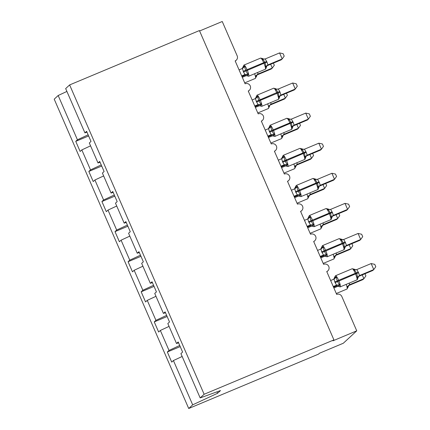 <?xml version="1.0" encoding="UTF-8"?>
<svg xmlns="http://www.w3.org/2000/svg" width="430" height="430" viewBox="0 0 430 430"><rect width="100%" height="100%" fill="white"/><g stroke="black" fill="none" stroke-linecap="round" stroke-linejoin="round"><path stroke-width="0.64" d="M88.139 134.816L77.432 139.798L58.174 95.503L54.212 99.163L188.716 408.5L318.506 354.137L319.495 353.223L343.307 343.248L356.75 330.837L332.933 340.813L333.922 339.899L199.418 30.562L69.628 84.925L65.666 88.585L84.925 132.881L86.613 131.317L91.009 141.427L89.322 142.991L98.008 162.97L99.701 161.411L104.098 171.522L102.404 173.08L111.091 193.059L112.784 191.5L117.18 201.611L115.487 203.175L124.179 223.154L125.866 221.595L130.263 231.705L128.575 233.264L137.261 253.243L138.949 251.684L143.346 261.795L141.658 263.353L150.344 283.338L152.037 281.774L156.434 291.884L154.741 293.448L163.427 313.427L165.12 311.868L169.517 321.979L167.824 323.537L176.515 343.516L178.203 341.958L182.6 352.068L180.912 353.627L200.17 397.922L204.132 394.267L69.628 84.925M180.218 346.596L167.334 351.998L169.022 350.434L179.724 345.457M188.716 408.5L192.678 404.84L173.419 360.544L171.726 362.108L167.334 351.998M173.419 360.544L182.153 356.486M199.601 30.982L222.245 21.5L237.161 55.803A3.945 3.865 47.3 0 1 235.156 60.909L245.105 83.78A3.945 3.865 -132.7 0 1 249.352 90.289A3.945 3.865 -132.7 0 1 248.244 91.004L258.188 113.875A3.945 3.865 -132.7 0 1 262.434 120.384A3.945 3.865 -132.7 0 1 261.327 121.093L271.271 143.964A3.945 3.865 -132.7 0 1 275.517 150.473A3.945 3.865 -132.7 0 1 274.41 151.188L284.354 174.053A3.945 3.865 -132.7 0 1 288.605 180.568A3.945 3.865 -132.7 0 1 287.493 181.277L297.442 204.148A3.945 3.865 -132.7 0 1 301.688 210.657A3.945 3.865 -132.7 0 1 300.581 211.367L310.524 234.237A3.945 3.865 -132.7 0 1 314.771 240.746A3.945 3.865 -132.7 0 1 313.663 241.461L323.607 264.326A3.945 3.865 -132.7 0 1 327.853 270.841A3.945 3.865 -132.7 0 1 326.746 271.55L336.69 294.421A3.945 3.865 -132.7 0 1 341.834 296.533L356.75 330.837M167.136 316.507L154.246 321.903L155.94 320.345L166.641 315.367M169.022 350.434L160.336 330.455L158.643 332.014L154.246 321.903M160.336 330.455L169.065 326.392M154.053 286.412L141.164 291.814L142.851 290.255L153.558 285.273M155.94 320.345L147.248 300.366L145.56 301.925L141.164 291.814M147.248 300.366L155.982 296.302M140.97 256.323L128.081 261.719L129.769 260.161L140.476 255.183M142.851 290.255L134.165 270.271L132.478 271.835L128.081 261.719M134.165 270.271L142.9 266.213M127.882 226.234L114.998 231.63L116.686 230.072L127.387 225.094M129.769 260.161L121.083 240.182L119.389 241.741L114.998 231.63M121.083 240.182L129.817 236.118M114.799 196.139L101.91 201.541L103.603 199.977L114.305 195M116.686 230.072L108 210.087L106.307 211.651L101.91 201.541M108 210.087L116.729 206.029M101.716 166.05L88.827 171.446L90.515 169.888L101.222 164.91M103.603 199.977L94.912 179.998L93.224 181.557L88.827 171.446M94.912 179.998L103.646 175.934M178.557 342.78L176.515 343.516M165.475 312.685L163.427 313.427M152.392 282.596L150.344 283.338M139.309 252.501L137.261 253.243M126.221 222.412L124.179 223.154M113.138 192.323L111.091 193.059M100.056 162.228L98.008 162.97M77.432 139.798L75.744 141.357L80.141 151.468L81.829 149.909L90.563 145.845M88.634 135.961L75.744 141.357M86.973 132.139L84.925 132.881M90.515 169.888L81.829 149.909M58.174 95.503L66.908 91.439M192.678 404.84L217.585 393.256L220.509 390.553L200.17 397.922M204.132 394.267L333.922 339.899M217.585 393.256L216.967 391.837M242.988 67.032L243.729 66.349L244.966 66.317C244.734 67.542 245.003 68.795 245.783 70.079L246.094 70.799C246.508 72.251 247.255 73.342 248.341 74.084L247.218 75.89L246.815 75.831M266.122 67.967L266.224 67.327L265.482 66.903C265.853 65.553 265.659 64.226 264.907 62.92L264.595 62.199C264.16 60.77 263.327 59.754 262.101 59.141L262.343 58.469L260.596 58.109L243.928 65.091A5.654 1.091 67.3 0 1 246.965 69.526L247.277 70.246A5.654 1.091 67.3 0 1 248.68 76.207A5.654 1.091 67.3 0 1 248.615 76.25L265.283 69.268A5.654 1.091 -112.7 0 0 265.348 69.225A5.654 1.091 -112.7 0 0 263.95 63.264L267.019 62.162L267.933 64.909L266.939 65.822A2.892 2.532 59.4 0 0 266.912 65.828M267.922 64.909L282.188 58.937L281.198 59.851L266.939 65.822M279.57 52.917L283.155 53.702L284.203 56.104L282.188 58.937L279.57 52.917L265.202 58.937L267.019 62.162M239.058 69.886L242.638 68.354M248.615 76.25L245.444 75.25A2.892 2.87 -82.1 0 0 245.439 75.25L243.896 75.47L244.998 74.514L243.493 72.014L242.38 68.494L244.966 66.317M241.859 76.325L243.901 75.47A2.892 2.87 -82.1 0 1 245.439 75.25M241.676 75.906L244.89 74.557M248.341 74.084L244.998 74.514M265.482 66.903L267.82 64.957M262.101 59.141L265.202 58.937M273.399 63.119L274.318 65.231L272.303 68.064L258.043 74.035L257.054 74.949L271.314 68.972L272.303 68.064L270.653 64.263M257.591 72.493L258.043 74.035A2.892 2.87 97.9 0 0 256.339 76.454L255.597 76.029L257.935 74.084M254.608 73.74A5.654 1.091 -112.7 0 1 255.463 78.351A5.654 1.091 -112.7 0 1 255.399 78.394L256.339 76.454M256.07 97.126L256.812 96.438L258.048 96.406C257.817 97.631 258.086 98.884 258.865 100.169L259.177 100.889C259.591 102.34 260.338 103.436 261.429 104.173L260.3 105.979L259.897 105.925M279.204 98.061L279.306 97.422L278.565 96.997C278.936 95.648 278.742 94.315 277.99 93.009L277.678 92.289C277.242 90.864 276.409 89.843 275.189 89.23L275.431 88.558M292.653 83.011L296.238 83.791L297.286 86.199L295.27 89.026L292.653 83.011L278.285 89.026L279.79 91.531L280.903 95.046L295.27 89.026L294.281 89.94L280.043 95.901A2.892 2.532 59.4 0 0 279.994 95.917M279.306 97.422A2.892 2.87 -82.1 0 1 281.016 95.003L280.043 95.901M252.147 99.975L255.726 98.448M256.581 102.103L260.36 100.341A5.654 1.091 67.3 0 1 261.762 106.301A5.654 1.091 67.3 0 1 261.698 106.344L258.527 105.339A2.892 2.87 -82.1 0 0 258.521 105.339L256.979 105.56L258.081 104.608L256.264 101.383L255.463 98.583L258.048 96.406M254.947 106.414L256.984 105.56A2.892 2.87 -82.1 0 1 258.521 105.339M254.764 105.995L257.973 104.651M261.429 104.173L258.081 104.608M278.565 96.997L280.903 95.046M275.189 89.23L278.285 89.026M269.153 127.215L269.895 126.533L271.137 126.501C270.9 127.721 271.174 128.978 271.948 130.258L272.265 130.983C272.674 132.429 273.421 133.526 274.512 134.262L273.383 136.068L272.98 136.014M292.292 128.151L292.389 127.511L291.647 127.086C292.018 125.737 291.83 124.41 291.078 123.104L290.761 122.378C290.325 120.954 289.498 119.932 288.272 119.32L288.514 118.653L286.767 118.293L270.094 125.275A5.654 1.091 67.3 0 1 273.131 129.709L273.448 130.43A5.654 1.091 67.3 0 1 274.845 136.391A5.654 1.091 67.3 0 1 274.781 136.434L291.449 129.452A5.654 1.091 -112.7 0 0 291.519 129.409A5.654 1.091 -112.7 0 0 290.116 123.448L293.185 122.34L294.098 125.092L293.104 126.006L307.369 120.029L308.353 119.121L294.093 125.092A2.892 2.87 -82.1 0 0 292.389 127.511M305.741 113.101L309.326 113.885L310.369 116.288L308.353 119.121L305.741 113.101L291.368 119.115L293.185 122.34M265.229 130.07L268.809 128.538M274.781 136.434L271.609 135.434L270.061 135.654L271.169 134.697L269.347 131.472L268.551 128.678L271.137 126.501M268.03 136.509L270.072 135.654A2.892 2.87 -82.1 0 1 271.609 135.434M267.847 136.084L271.061 134.74M274.512 134.262L271.169 134.697M291.647 127.086L293.986 125.141M288.272 119.32L291.368 119.115M282.241 157.305L282.983 156.622L284.219 156.59C283.983 157.815 284.257 159.068 285.031 160.352L285.348 161.073C285.756 162.524 286.509 163.615 287.595 164.357L286.466 166.163L286.068 166.109M305.375 158.24L305.477 157.6L304.73 157.176C305.101 155.827 304.913 154.499 304.161 153.193L303.843 152.473C303.408 151.043 302.58 150.027 301.355 149.414L301.597 148.742L299.85 148.382L283.182 155.364A5.654 1.091 67.3 0 1 286.213 159.799L286.531 160.524A5.654 1.091 67.3 0 1 287.928 166.485A5.654 1.091 67.3 0 1 287.863 166.523L304.537 159.541A5.654 1.091 -112.7 0 0 304.601 159.498A5.654 1.091 -112.7 0 0 303.198 153.542L306.273 152.435L307.187 155.187L306.187 156.095L320.452 150.124L321.441 149.21L307.176 155.182A2.892 2.87 -82.1 0 0 305.477 157.6M318.823 143.19L322.409 143.975L323.451 146.383L321.441 149.21L318.823 143.19L304.451 149.21L306.273 152.435M278.312 160.159L281.892 158.632M287.863 166.523L284.698 165.523A2.892 2.87 -82.1 0 0 284.692 165.523L283.15 165.744L284.252 164.787L282.746 162.287L281.634 158.767L284.219 156.59M281.113 166.598L283.155 165.744A2.892 2.87 -82.1 0 1 284.692 165.523M280.93 166.179L284.144 164.83M287.595 164.357L284.252 164.787M304.73 157.176L307.068 155.23M301.355 149.414L304.451 149.21M295.324 187.399L296.066 186.711L297.302 186.684C297.071 187.905 297.34 189.157 298.119 190.442L298.431 191.167C298.845 192.613 299.592 193.71 300.677 194.446L299.554 196.252L299.151 196.198M318.458 188.335L318.56 187.695L317.818 187.27C318.189 185.921 317.996 184.594 317.243 183.287L316.931 182.562C316.496 181.137 315.663 180.116 314.438 179.503L314.679 178.837L312.933 178.477L296.265 185.459A5.654 1.091 67.3 0 1 299.302 189.893L299.613 190.614A5.654 1.091 67.3 0 1 301.016 196.575A5.654 1.091 67.3 0 1 300.952 196.618L317.619 189.635A5.654 1.091 -112.7 0 0 317.684 189.592A5.654 1.091 -112.7 0 0 316.286 183.631L319.356 182.524L320.269 185.276L319.275 186.19L333.535 180.213L334.524 179.299L320.259 185.276A2.892 2.87 -82.1 0 0 318.56 187.695M331.906 173.285L335.491 174.069L336.539 176.472L334.524 179.299L331.906 173.285L317.539 179.299L319.356 182.524M291.395 190.248L294.975 188.722M300.952 196.618L297.78 195.618A2.892 2.87 -82.1 0 0 297.775 195.612L296.232 195.833L297.334 194.881L295.829 192.377L294.717 188.856L297.302 186.684M294.195 196.693L296.238 195.833A2.892 2.87 -82.1 0 1 297.775 195.612M294.012 196.268L297.227 194.924M300.677 194.446L297.334 194.881M317.818 187.27L320.156 185.325M314.438 179.503L317.539 179.299M286.482 93.208L287.401 95.32L285.386 98.153L271.126 104.124L270.137 105.038L284.402 99.067L285.386 98.153L283.736 94.358M270.674 102.582L271.126 104.124M269.465 106.796L268.68 106.119L271.018 104.173M283.219 135.133L297.485 129.156L298.474 128.242L284.208 134.219L283.219 135.133A2.892 2.532 -120.6 0 1 283.246 135.117M299.565 123.297L300.484 125.415L298.474 128.242L296.824 124.447M283.757 132.671L284.208 134.219M280.779 133.923A5.654 1.091 -112.7 0 1 281.634 138.535A5.654 1.091 -112.7 0 1 281.569 138.578L282.542 136.891L281.763 136.213L284.101 134.262M312.648 153.392L313.572 155.504L311.556 158.337L297.291 164.308L296.308 165.222L310.567 159.245L311.556 158.337L309.906 154.542M296.845 162.766L297.291 164.308A2.892 2.87 97.9 0 0 295.593 166.727L294.846 166.302L297.189 164.357M293.862 164.013A5.654 1.091 -112.7 0 1 294.717 168.625A5.654 1.091 -112.7 0 1 294.652 168.667L295.593 166.727M325.736 183.481L326.655 185.599L324.639 188.426L310.379 194.403L309.39 195.311L323.65 189.34L324.639 188.426L322.989 184.631M309.928 192.855L310.379 194.403A2.892 2.87 97.9 0 0 308.675 196.822L307.934 196.397L310.272 194.446M306.945 194.102A5.654 1.091 -112.7 0 1 307.799 198.719A5.654 1.091 -112.7 0 1 307.735 198.757L308.675 196.822M308.407 217.489L309.148 216.806L310.385 216.774C310.154 217.999 310.422 219.252 311.202 220.536L311.513 221.256C311.927 222.708 312.675 223.799 313.766 224.541L312.637 226.341L312.234 226.287M331.541 218.424L331.643 217.784L330.901 217.36C331.272 216.01 331.079 214.683 330.326 213.377L330.014 212.656C329.579 211.227 328.746 210.211 327.526 209.598L327.767 208.926L326.021 208.566L309.347 215.548A5.654 1.091 67.3 0 1 312.384 219.983L312.696 220.703A5.654 1.091 67.3 0 1 314.099 226.664A5.654 1.091 67.3 0 1 314.034 226.707L330.702 219.725A5.654 1.091 -112.7 0 0 330.767 219.682A5.654 1.091 -112.7 0 0 329.369 213.721L332.438 212.613L333.352 215.365L332.358 216.279L346.618 210.308L347.607 209.394L333.347 215.365A2.892 2.87 -82.1 0 0 331.643 217.784M344.989 203.374L348.574 204.159L349.622 206.561L347.607 209.394L344.989 203.374L330.622 209.388L332.438 212.613M304.483 220.343L308.063 218.811M314.034 226.707L310.863 225.707A2.892 2.87 -82.1 0 0 310.858 225.707L309.315 225.927L310.417 224.971L308.6 221.746L307.799 218.951L310.385 216.774M307.283 226.782L309.32 225.927M307.101 226.363L310.31 225.014A2.892 2.532 59.4 0 1 312.975 225.605M313.766 224.541L310.417 224.971M330.901 217.36L333.239 215.414M327.526 209.598L330.622 209.388M338.818 213.57L339.738 215.688L337.722 218.515L323.462 224.492L322.473 225.406L336.738 219.429L337.722 218.515L336.072 214.72M323.011 222.95L323.462 224.492A2.892 2.87 97.9 0 0 321.758 226.911L321.017 226.486L323.355 224.541M320.033 224.197A5.654 1.091 -112.7 0 1 320.887 228.808A5.654 1.091 -112.7 0 1 320.818 228.851L321.758 226.911M321.489 247.583L322.231 246.895L323.473 246.863C323.236 248.088 323.51 249.341 324.285 250.625L324.602 251.346C325.01 252.797 325.757 253.893 326.848 254.63L325.72 256.436L325.317 256.382M344.629 248.518L344.726 247.879L343.984 247.454C344.355 246.105 344.167 244.772 343.414 243.466L343.097 242.746C342.662 241.321 341.834 240.3 340.608 239.687L340.85 239.016L339.103 238.661L322.43 245.643A5.654 1.091 67.3 0 1 325.467 250.072L325.784 250.798A5.654 1.091 67.3 0 1 327.182 256.758A5.654 1.091 67.3 0 1 327.117 256.801L343.785 249.819A5.654 1.091 -112.7 0 0 343.855 249.776A5.654 1.091 -112.7 0 0 342.452 243.815L345.521 242.708L346.435 245.46L345.44 246.368A2.892 2.532 59.4 0 0 345.419 246.374M346.429 245.46L360.689 239.483L359.706 240.397L345.44 246.368M358.077 233.463L361.662 234.248L362.705 236.656L360.689 239.483L358.077 233.463L343.704 239.483L345.521 242.708M317.566 250.432L321.145 248.905M327.117 256.801L323.946 255.796L322.398 256.017L323.505 255.065L321.683 251.84L320.887 249.04L323.473 246.863M320.366 256.871L322.409 256.017M320.183 256.452L323.398 255.108M326.848 254.63L323.505 255.065M343.984 247.454L346.322 245.503M340.608 239.687L343.704 239.483M351.901 243.665L352.82 245.777L350.81 248.61L336.545 254.581L335.556 255.495L349.821 249.524L350.81 248.61L349.16 244.815M336.093 253.039L336.545 254.581A2.892 2.87 97.9 0 0 334.846 257L334.099 256.576L336.437 254.63M333.116 254.286A5.654 1.091 -112.7 0 1 333.97 258.898A5.654 1.091 -112.7 0 1 333.906 258.941L334.846 257M334.578 277.673L335.319 276.99L336.556 276.958C336.319 278.178 336.593 279.435 337.367 280.715L337.684 281.44C338.093 282.886 338.845 283.983 339.931 284.719L338.802 286.525L338.405 286.471M357.712 278.608L357.814 277.968L357.067 277.543C357.438 276.194 357.249 274.867 356.497 273.561L356.18 272.835C355.744 271.411 354.917 270.389 353.691 269.777L353.933 269.11L352.186 268.75L335.518 275.732A5.654 1.091 67.3 0 1 338.55 280.166L338.867 280.887A5.654 1.091 67.3 0 1 340.264 286.848A5.654 1.091 67.3 0 1 340.2 286.891L356.873 279.909A5.654 1.091 -112.7 0 0 356.938 279.865A5.654 1.091 -112.7 0 0 355.535 273.905L358.609 272.797L359.523 275.549L358.523 276.463L372.788 270.486L373.777 269.578L359.512 275.549M371.16 263.558L374.745 264.342L375.788 266.745L373.777 269.578L371.16 263.558L356.787 269.572L358.609 272.797M330.648 280.527L334.228 278.995M340.2 286.891L337.034 285.891A2.892 2.87 -82.1 0 0 337.029 285.891L335.486 286.106L336.588 285.154L335.083 282.65L333.97 279.129L336.556 276.958M333.449 286.966L335.491 286.111A2.892 2.87 -82.1 0 1 337.029 285.891M333.266 286.541L336.48 285.197M339.931 284.719L336.588 285.154M357.067 277.543L359.405 275.598M353.691 269.777L356.787 269.572M364.984 273.754L365.909 275.872L363.893 278.699L349.628 284.676L348.644 285.584L362.904 279.613L363.893 278.699L362.243 274.904M349.176 283.128L349.628 284.676M346.198 284.38A5.654 1.091 -112.7 0 1 347.053 288.992A5.654 1.091 -112.7 0 1 346.988 289.035L347.967 287.348L347.182 286.67L349.525 284.719M243.493 72.014L263.95 63.264L263.633 62.543A5.654 1.091 -112.7 0 0 260.596 58.109M243.864 65.134A5.654 1.091 67.3 0 1 243.928 65.091L242.187 68.65M266.702 61.436L243.181 71.289M247.556 75.148A2.892 2.532 59.4 0 0 244.869 74.573M242.601 68.381A2.892 2.532 59.4 0 0 243.729 66.349M267.933 64.909A2.892 2.87 -82.1 0 0 266.224 67.327M262.397 58.528A2.892 2.87 -82.1 0 0 263.767 59.109A2.892 2.87 -82.1 0 0 263.773 59.114A2.892 2.87 -82.1 0 0 264.165 59.136M246.433 75.589L242.294 77.319M245.245 75.228L241.982 76.599M279.72 96.057L280.107 95.804L278.801 99.083L278.366 99.362A5.654 1.091 -112.7 0 0 278.43 99.319A5.654 1.091 -112.7 0 0 277.033 93.358L280.102 92.251M279.79 91.531L276.716 92.633A5.654 1.091 -112.7 0 0 273.684 88.204L257.011 95.186A5.654 1.091 67.3 0 1 260.048 99.615L260.36 100.341L277.033 93.358L276.716 92.633L256.264 101.383M256.947 95.229A5.654 1.091 67.3 0 1 257.011 95.186L255.269 98.739M260.639 105.237A2.892 2.532 59.4 0 0 257.952 104.662M255.689 98.47A2.892 2.532 59.4 0 0 256.812 96.438M275.479 88.623A2.892 2.87 -82.1 0 0 276.85 89.204A2.892 2.87 -82.1 0 0 276.856 89.204A2.892 2.87 -82.1 0 0 277.253 89.23M269.664 132.193L290.116 123.448L289.804 122.727A5.654 1.091 -112.7 0 0 286.767 118.293M270.029 125.318A5.654 1.091 67.3 0 1 270.094 125.275L268.352 128.833M292.873 121.62L269.347 131.472M273.722 135.332A2.892 2.532 59.4 0 0 271.034 134.757M268.772 128.559A2.892 2.532 59.4 0 0 269.895 126.533M288.568 118.712A2.892 2.87 -82.1 0 0 289.933 119.293A2.892 2.87 -82.1 0 0 289.938 119.293A2.892 2.87 -82.1 0 0 290.336 119.32M282.746 162.287L303.198 153.542L302.887 152.817A5.654 1.091 -112.7 0 0 299.85 148.382M283.117 155.407A5.654 1.091 67.3 0 1 283.182 155.364L281.435 158.923M305.956 151.709L282.435 161.562M286.805 165.421A2.892 2.532 59.4 0 0 284.123 164.846M281.854 158.654A2.892 2.532 59.4 0 0 282.983 156.622M301.65 148.801A2.892 2.87 -82.1 0 0 303.021 149.387A2.892 2.87 -82.1 0 0 303.026 149.387A2.892 2.87 -82.1 0 0 303.419 149.414M295.829 192.377L316.286 183.631L315.969 182.911A5.654 1.091 -112.7 0 0 312.933 178.477M296.2 185.502A5.654 1.091 67.3 0 1 296.265 185.459L295.286 187.147M319.038 181.804L295.517 191.656M299.893 195.516A2.892 2.532 59.4 0 0 297.205 194.935M294.937 188.743A2.892 2.532 59.4 0 0 296.066 186.711M314.733 178.896A2.892 2.87 -82.1 0 0 316.104 179.477A2.892 2.87 -82.1 0 0 316.109 179.477A2.892 2.87 -82.1 0 0 316.502 179.503M269.836 105.183L268.481 108.484A5.654 1.091 -112.7 0 0 268.551 108.441A5.654 1.091 -112.7 0 0 267.697 103.829M259.516 105.678L255.377 107.414M258.333 105.323L255.065 106.688M269.422 106.543A2.892 2.87 97.9 0 1 271.131 104.13M272.599 135.772L268.46 137.503M271.416 135.412L268.148 136.783M282.51 136.638A2.892 2.87 97.9 0 1 284.219 134.219M285.687 165.862L281.548 167.598M284.499 165.507L281.231 166.872M298.769 195.951L294.631 197.687M297.582 195.596L294.319 196.967M308.917 222.471L329.369 213.721L329.052 213A5.654 1.091 -112.7 0 0 326.021 208.566M309.283 215.591A5.654 1.091 67.3 0 1 309.347 215.548L307.606 219.106M332.127 211.893L308.6 221.746M310.858 225.707A2.892 2.87 -82.1 0 0 309.315 225.927M308.025 218.838A2.892 2.532 59.4 0 0 309.148 216.806M327.816 208.985A2.892 2.87 -82.1 0 0 329.187 209.566A2.892 2.87 -82.1 0 0 329.192 209.571A2.892 2.87 -82.1 0 0 329.59 209.593M311.852 226.046L307.713 227.776M310.67 225.685L307.402 227.056M322 252.56L342.452 243.815L342.14 243.09A5.654 1.091 -112.7 0 0 339.103 238.661M322.366 245.686A5.654 1.091 67.3 0 1 322.43 245.643L320.689 249.196M345.209 241.982L321.683 251.84M326.058 255.694A2.892 2.532 59.4 0 0 323.371 255.119M323.946 255.796A2.892 2.87 -82.1 0 0 322.398 256.017M321.108 248.927A2.892 2.532 59.4 0 0 322.231 246.895M346.435 245.46A2.892 2.87 -82.1 0 0 344.726 247.879M340.904 239.075A2.892 2.87 -82.1 0 0 342.269 239.66A2.892 2.87 -82.1 0 0 342.275 239.66A2.892 2.87 -82.1 0 0 342.672 239.687M324.935 256.135L320.796 257.871M323.752 255.78L320.484 257.145M335.083 282.65L355.535 273.905L355.223 273.184A5.654 1.091 -112.7 0 0 352.186 268.75M335.454 275.775A5.654 1.091 67.3 0 1 335.518 275.732L334.54 277.42M358.292 272.077L334.771 281.929M339.141 285.789A2.892 2.532 59.4 0 0 336.459 285.208M334.191 279.016A2.892 2.532 59.4 0 0 335.319 276.99M359.523 275.549A2.892 2.87 -82.1 0 0 357.814 277.968M353.987 269.169A2.892 2.87 -82.1 0 0 355.357 269.75A2.892 2.87 -82.1 0 0 355.363 269.75A2.892 2.87 -82.1 0 0 355.755 269.777M338.023 286.229L333.884 287.96M336.835 285.869L333.567 287.24M347.929 287.095A2.892 2.87 97.9 0 1 349.638 284.676M327.853 270.841L326.843 271.771M314.771 240.746L313.76 241.681M301.688 210.657L300.677 211.592M288.605 180.568L287.589 181.498M275.517 150.473L274.507 151.408M262.434 120.384L261.424 121.314M249.352 90.289L248.341 91.224M236.269 60.2L235.253 61.135M265.283 69.268L265.719 68.988L267.025 65.715L266.638 65.967M264.326 59.125L263.773 59.114M262.343 58.469L263.767 59.109M255.399 78.394L244.708 82.872M256.377 76.707L257.14 74.836L256.753 75.094M278.366 99.362L261.698 106.344M276.85 89.204L273.684 88.204M277.409 89.22L276.856 89.204M291.449 129.452L291.884 129.172L293.19 125.899L292.803 126.151M290.492 119.309L288.514 118.653M304.537 159.541L304.967 159.261L306.278 155.988L305.886 156.24M303.575 149.403L301.597 148.742M317.619 189.635L318.055 189.356L319.361 186.077L318.974 186.33M295.286 187.141L294.523 189.017M316.663 179.493L314.679 178.837M268.481 108.484L257.79 112.961M281.569 138.578L270.878 143.056M282.542 136.891L283.311 135.02L282.918 135.273M294.652 168.667L283.961 173.145M295.625 166.98L296.394 165.115L296.007 165.367M307.735 198.757L297.044 203.239M308.713 197.074L309.476 195.204L309.089 195.456M330.702 219.725L331.138 219.445L332.444 216.172L332.057 216.424M329.745 209.582L327.762 208.926M320.818 228.851L310.127 233.329M321.796 227.164L322.559 225.293L322.172 225.546M343.785 249.819L344.22 249.54L345.526 246.261L345.139 246.514M342.828 239.677L340.85 239.021M333.906 258.941L323.215 263.418M334.879 257.258L335.647 255.388L335.255 255.64M356.873 279.909L357.303 279.629L358.615 276.35L358.222 276.608M334.54 277.414L333.771 279.29M355.911 269.766L353.933 269.11M346.988 289.035L336.298 293.513M347.961 287.348L348.73 285.477L348.343 285.73"/></g></svg>
